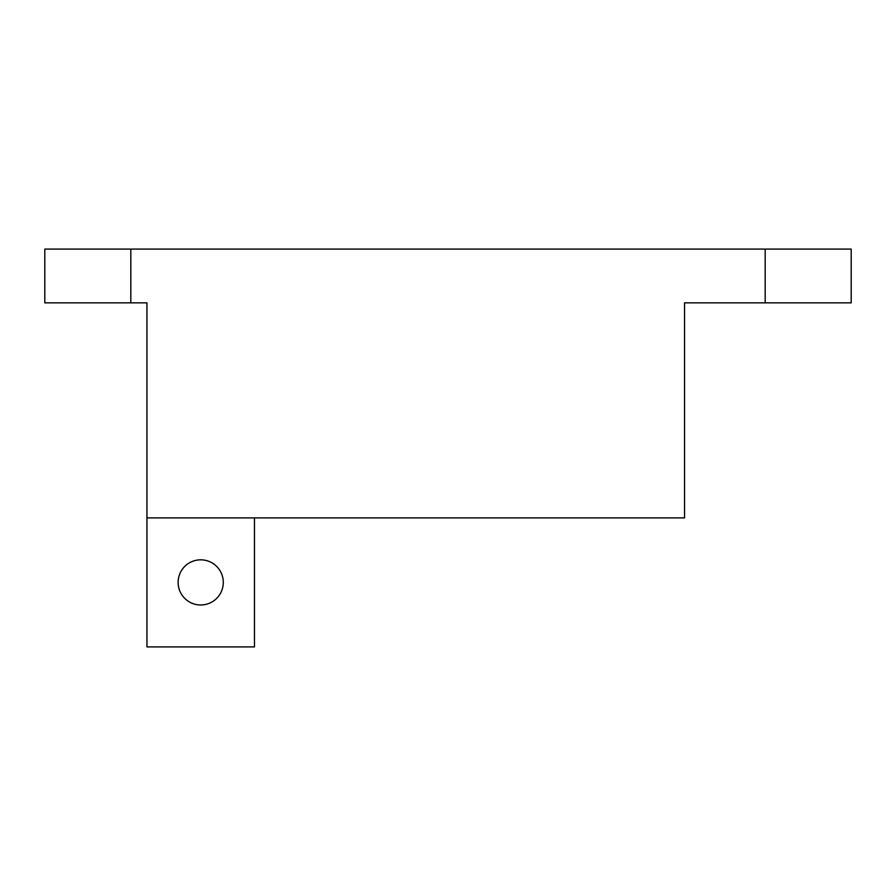 <?xml version="1.0" encoding="UTF-8"?>
<svg xmlns="http://www.w3.org/2000/svg" width="896" height="896" viewBox="0 0 896 896"><rect width="100%" height="100%" fill="white"/><g stroke="black" fill="none" stroke-linecap="round" stroke-linejoin="round"><path stroke-width="1.34" d="M200.704 559.821A22.579 22.579 0 0 0 178.125 582.4A22.579 22.579 0 0 0 200.704 604.979A22.579 22.579 0 0 0 223.283 582.4A22.579 22.579 0 0 0 200.704 559.821M684.544 517.888L684.544 302.848L851.2 302.848L851.2 249.088L44.8 249.088L44.8 302.848L146.944 302.848L146.944 517.888L684.544 517.888M254.464 517.888L254.464 646.912L146.944 646.912L146.944 517.888M765.184 249.088L765.184 302.848M130.816 249.088L130.816 302.848"/></g></svg>
